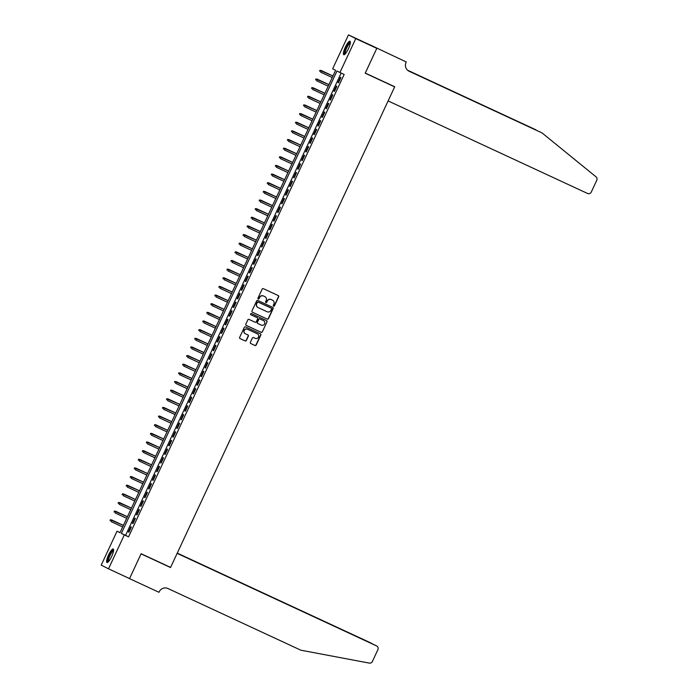 <?xml version="1.0" encoding="UTF-8"?>
<svg xmlns="http://www.w3.org/2000/svg" width="698" height="698" viewBox="0 0 698 698"><rect width="100%" height="100%" fill="white"/><g stroke="black" fill="none" stroke-linecap="round" stroke-linejoin="round"><path stroke-width="1.05" d="M273.616 306.134A0.654 0.637 116.8 0 0 274.471 305.811L278.668 296.798A0.934 0.907 116.8 0 0 278.24 295.568L263.373 288.667A0.934 0.907 116.8 0 0 262.151 289.129L257.946 298.142A0.654 0.637 116.8 0 0 258.251 299.006A0.654 0.637 116.8 0 0 259.106 298.683L259.647 297.514A2.993 2.914 116.8 0 1 263.556 296.022L264.795 296.598A2.993 2.914 116.8 0 1 266.174 300.541L265.633 301.711A0.654 0.637 116.8 0 0 265.929 302.566A0.654 0.637 116.8 0 0 266.784 302.243L267.334 301.074A2.993 2.914 116.8 0 1 271.243 299.59L272.482 300.166A2.993 2.914 116.8 0 1 273.86 304.11L273.311 305.27A0.654 0.637 116.8 0 0 273.616 306.134M273.503 306.064A0.654 0.637 116.8 0 0 274.27 305.707L278.476 296.694A0.934 0.907 116.8 0 0 278.144 295.516M258.138 298.936A0.654 0.637 116.8 0 0 258.906 298.578L259.647 297.514M265.816 302.504A0.654 0.637 116.8 0 0 266.592 302.147L267.334 301.074M108.565 554.954A7.442 1.719 114.9 0 1 113.233 548.986A7.442 1.719 114.9 0 1 111.645 556.515A7.442 1.719 114.9 0 1 106.969 562.483A7.442 1.719 114.9 0 1 108.565 554.954M345.336 47.202A7.442 1.719 114.9 0 1 350.003 41.234A7.442 1.719 114.9 0 1 348.407 48.764A7.442 1.719 114.9 0 1 343.739 54.732A7.442 1.719 114.9 0 1 345.336 47.202M250.364 342.317A0.934 0.907 116.8 0 0 250.791 343.556L254.962 345.493A0.934 0.907 116.8 0 0 256.183 345.021L260.851 335.014A0.934 0.907 116.8 0 0 260.45 333.792L245.556 326.882A0.934 0.907 116.8 0 0 244.335 327.345L239.667 337.361A0.934 0.907 116.8 0 0 240.095 338.591L245.129 340.929A0.934 0.907 116.8 0 0 246.35 340.458L248.348 336.174A0.934 0.907 116.8 0 0 247.921 334.944L245.426 333.784A2.504 2.434 116.8 0 1 244.291 330.451A2.504 2.434 116.8 0 1 247.537 329.247L257.326 333.792A2.504 2.434 116.8 0 1 258.461 337.125A2.504 2.434 116.8 0 1 255.206 338.329L253.583 337.57A0.934 0.907 116.8 0 0 252.362 338.033L250.364 342.317M376.815 48.31L365.272 73.072L394.719 86.744L388.114 100.913L587.55 193.468A2.862 2.783 116.8 0 0 591.285 192.046L596.781 180.25A2.862 2.783 116.8 0 0 596.04 176.847L542.076 132.943L409.115 71.24A6.675 6.491 -63.2 0 1 406.044 62.454L406.271 61.982L369.521 44.62L376.798 48.354L365.211 73.203L394.667 86.875L170.591 567.404L141.136 553.732L129.549 578.581L108.513 568.818L101.219 565.127L117.037 531.204L119.995 532.696L335.607 70.323L332.649 68.823L348.468 34.9L355.762 38.591L339.943 72.513L336.986 71.022L121.373 533.394L124.331 534.895L108.513 568.818M376.798 48.354L355.762 38.591M341.148 73.072L125.579 535.349L128.537 536.849L344.149 74.468L339.943 72.513M128.537 536.849L124.331 534.895M267.264 319.108A0.934 0.907 116.8 0 0 268.486 318.637L273.154 308.629A0.934 0.907 116.8 0 0 272.726 307.399L257.859 300.498A0.934 0.907 116.8 0 0 256.637 300.96L251.969 310.976A0.934 0.907 116.8 0 0 252.397 312.207L267.064 319.003A0.934 0.907 116.8 0 0 268.285 318.541L272.953 308.533A0.934 0.907 116.8 0 0 272.63 307.356M267.002 321.822L262.335 331.829A0.934 0.907 116.8 0 1 261.113 332.3L246.246 325.399A0.934 0.907 116.8 0 1 245.818 324.169L247.816 319.885A0.934 0.907 116.8 0 1 249.038 319.414L255.067 322.214A0.934 0.907 116.8 0 0 256.288 321.752L257.614 318.907A0.934 0.907 116.8 0 0 257.178 317.677L250.905 314.763A0.654 0.637 116.8 0 0 250.905 314.763A0.654 0.637 116.8 0 1 250.608 313.891A0.654 0.637 116.8 0 1 251.454 313.577L266.575 320.591A0.934 0.907 116.8 0 0 266.575 320.591A0.934 0.907 116.8 0 1 267.002 321.822L262.335 331.829M338.486 82.818L340.903 77.635L340.415 77.382L337.998 82.573L338.486 82.818L337.998 82.573M334.455 91.464L336.872 86.273L336.384 86.028L333.967 91.211L334.455 91.464M330.424 100.102L332.841 94.919L332.353 94.666L329.936 99.858L330.424 100.102M326.394 108.748L328.819 103.557L328.322 103.313L325.905 108.495L326.394 108.748M322.371 117.386L324.788 112.204L324.291 111.95L321.874 117.142L322.371 117.386M318.34 126.033L320.757 120.85L320.26 120.597L317.843 125.78L318.34 126.033L317.843 125.78M314.309 134.679L316.726 129.488L316.229 129.243L313.812 134.426L314.309 134.679L313.812 134.426M310.278 143.317L312.695 138.134L312.198 137.881L309.781 143.064L310.278 143.317M306.248 151.963L308.664 146.772L308.176 146.528L305.75 151.71L306.248 151.963L305.75 151.71M302.217 160.601L304.633 155.418L304.145 155.165L301.719 160.357L302.217 160.601L301.719 160.357M298.186 169.248L300.602 164.056L300.114 163.812L297.697 168.995L298.186 169.248M294.155 177.885L296.571 172.703L296.083 172.45L293.666 177.641L294.155 177.885M290.124 186.532L292.541 181.349L292.052 181.096L289.635 186.279L290.124 186.532M286.093 195.17L288.518 189.987L288.021 189.734L285.604 194.925L286.093 195.17M282.062 203.816L284.487 198.633L283.99 198.38L281.573 203.563L282.062 203.816L281.573 203.563M278.04 212.462L280.456 207.271L279.959 207.027L277.542 212.209L278.04 212.462L277.542 212.209M274.009 221.1L276.425 215.918L275.928 215.665L273.511 220.847L274.009 221.1L273.511 220.847M269.978 229.747L272.394 224.555L271.897 224.311L269.48 229.494L269.978 229.747L269.48 229.494M265.947 238.384L268.364 233.202L267.866 232.949L265.449 238.14L265.947 238.384L265.449 238.14M261.916 247.031L264.333 241.84L263.844 241.595L261.418 246.778L261.916 247.031M257.885 255.669L260.302 250.486L259.813 250.233L257.396 255.424L257.885 255.669M253.854 264.315L256.271 259.132L255.782 258.879L253.365 264.062L253.854 264.315M249.823 272.953L252.24 267.77L251.751 267.526L249.334 272.709L249.823 272.953M245.792 281.599L248.209 276.417L247.72 276.164L245.303 281.346L245.792 281.599L245.303 281.346M241.761 290.246L244.187 285.054L243.689 284.81L241.272 289.993L241.761 290.246L241.272 289.993M237.739 298.884L240.156 293.701L239.658 293.448L237.241 298.639L237.739 298.884L237.241 298.639M233.708 307.53L236.125 302.339L235.627 302.094L233.211 307.277L233.708 307.53L233.211 307.277M229.677 316.168L232.094 310.985L231.596 310.732L229.18 315.924L229.677 316.168L229.18 315.924M225.646 324.814L228.063 319.623L227.565 319.379L225.149 324.561L225.646 324.814M221.615 333.452L224.032 328.269L223.543 328.016L221.118 333.208L221.615 333.452M217.584 342.099L220.001 336.916L219.512 336.663L217.087 341.846L217.584 342.099M213.553 350.736L215.97 345.554L215.481 345.309L213.065 350.492L213.553 350.736L213.065 350.492M209.522 359.383L211.939 354.2L211.45 353.947L209.034 359.13L209.522 359.383L209.034 359.13M205.491 368.029L207.908 362.838L207.419 362.594L205.003 367.776L205.491 368.029M201.46 376.667L203.886 371.484L203.388 371.231L200.972 376.423L201.46 376.667L200.972 376.423M197.429 385.313L199.855 380.122L199.358 379.878L196.941 385.06L197.429 385.313L196.941 385.06M193.407 393.951L195.824 388.769L195.327 388.516L192.91 393.707L193.407 393.951L192.91 393.707M189.376 402.598L191.793 397.406L191.296 397.162L188.879 402.345L189.376 402.598M185.345 411.235L187.762 406.053L187.265 405.8L184.848 410.991L185.345 411.235M181.314 419.882L183.731 414.699L183.234 414.446L180.817 419.629L181.314 419.882M177.283 428.52L179.7 423.337L179.212 423.093L176.786 428.275L177.283 428.52L176.786 428.275M173.252 437.166L175.669 431.983L175.181 431.73L172.764 436.913L173.252 437.166M169.221 445.813L171.638 440.621L171.15 440.377L168.733 445.56L169.221 445.813L168.733 445.56M165.19 454.45L167.607 449.268L167.119 449.015L164.702 454.206L165.19 454.45L164.702 454.206M161.159 463.097L163.576 457.905L163.088 457.661L160.671 462.844L161.159 463.097L160.671 462.844M157.129 471.735L159.554 466.552L159.057 466.299L156.64 471.49L157.129 471.735L156.64 471.49M153.106 480.381L155.523 475.198L155.026 474.945L152.609 480.128L153.106 480.381M149.075 489.019L151.492 483.836L150.995 483.583L148.578 488.775L149.075 489.019M145.044 497.665L147.461 492.483L146.964 492.23L144.547 497.412L145.044 497.665M141.013 506.312L143.43 501.12L142.933 500.876L140.516 506.059L141.013 506.312M136.983 514.95L139.399 509.767L138.911 509.514L136.485 514.696L136.983 514.95L136.485 514.696M132.952 523.596L135.368 518.405L134.88 518.16L132.454 523.343L132.952 523.596L132.454 523.343M130.849 526.798L128.432 531.989L128.921 532.234L131.337 527.051L130.849 526.798M394.667 86.875L390.915 84.973M369.504 44.663L348.468 34.9M120.039 532.6L117.037 531.204M125.579 535.349L121.373 533.394M333.967 91.211L334.464 91.447M329.936 99.858L330.433 100.084M325.905 108.495L326.402 108.731M321.874 117.142L322.371 117.369M309.781 143.064L310.287 143.299M297.697 168.995L298.194 169.23M293.666 177.641L294.163 177.868M289.635 186.279L290.132 186.514M285.604 194.925L286.101 195.152M261.418 246.778L261.925 247.013M257.396 255.424L257.894 255.651M253.365 264.062L253.863 264.298M249.334 272.709L249.832 272.935M225.149 324.561L225.655 324.797M221.118 333.208L221.624 333.435M217.087 341.846L217.593 342.081M205.003 367.776L205.5 368.012M188.879 402.345L189.385 402.58M184.848 410.991L185.354 411.218M180.817 419.629L181.323 419.864M172.764 436.913L173.261 437.149M152.609 480.128L153.106 480.364M148.578 488.775L149.084 489.001M144.547 497.412L145.053 497.648M140.516 506.059L141.022 506.294M128.432 531.989L128.929 532.216M267.133 300.978A2.993 2.914 116.8 0 1 271.042 299.486L272.281 300.061M259.455 297.409A2.993 2.914 116.8 0 1 263.364 295.926L264.603 296.502M252.292 312.146L267.064 319.003M271.566 309.022A0.654 0.637 116.8 0 0 271.26 308.167L258.208 302.112A0.654 0.637 116.8 0 0 257.353 302.435L256.785 303.665A2.993 2.914 116.8 0 0 258.155 307.609L267.081 311.744A2.993 2.914 116.8 0 0 270.99 310.252L271.566 309.022M257.963 307.504A2.993 2.914 116.8 0 1 256.585 303.56L257.161 302.33A0.654 0.637 116.8 0 1 258.016 302.007L271.06 308.062M246.141 325.338L260.912 332.196A0.934 0.907 116.8 0 0 262.134 331.733M257.039 317.607A0.934 0.907 116.8 0 0 256.986 317.573L250.818 314.719M261.322 325.12A2.504 2.434 116.8 0 0 264.568 323.916A2.504 2.434 116.8 0 0 263.434 320.583L259.988 318.977A0.934 0.907 116.8 0 0 258.766 319.448L257.44 322.284A0.934 0.907 116.8 0 0 257.876 323.514L261.322 325.12M257.815 323.488L257.675 323.418A0.934 0.907 116.8 0 1 257.248 322.188L258.565 319.344A0.934 0.907 116.8 0 1 259.796 318.881L263.242 320.478M266.802 321.726A0.934 0.907 116.8 0 0 266.479 320.548M245.225 333.688A2.504 2.434 116.8 0 1 244.091 330.355A2.504 2.434 116.8 0 1 247.345 329.151L257.126 333.688M239.99 338.53L244.937 340.825A0.934 0.907 116.8 0 0 246.158 340.362L248.156 336.078A0.934 0.907 116.8 0 0 247.825 334.9M250.687 343.495L254.761 345.388A0.934 0.907 116.8 0 0 255.983 344.925L260.651 334.909A0.934 0.907 116.8 0 0 260.328 333.74M319.876 70.323L319.667 71.283L319.876 70.323L321.403 70.62L320.679 72.182L332.239 77.539M320.068 70.419L332.963 75.986L321.054 70.446M344.969 54.165A6.439 1.492 114.9 0 1 345.03 50.631A6.439 1.492 114.9 0 1 347.874 44.611A6.439 1.492 114.9 0 1 350.361 42.534M350.309 43.049A5.959 1.379 -65.1 0 0 345.641 50.649A5.959 1.379 -65.1 0 0 345.327 53.79M350.283 41.583A7.39 1.71 -65.1 0 0 344.664 50.971A7.39 1.71 -65.1 0 0 344.184 54.714M108.199 561.916A6.439 1.492 114.9 0 1 108.26 558.383A6.439 1.492 114.9 0 1 111.104 552.362A6.439 1.492 114.9 0 1 113.591 550.286M113.538 550.809A5.959 1.379 -65.1 0 0 108.871 558.4A5.959 1.379 -65.1 0 0 108.556 561.541M113.512 549.335A7.39 1.71 -65.1 0 0 107.893 558.732A7.39 1.71 -65.1 0 0 107.413 562.466M536.474 130.299L407.658 70.306M535.855 129.793L407.553 70.21M542.076 132.943L408.478 70.899M406.271 61.982L369.521 44.62M128.284 577.996L129.531 578.625L141.075 553.863L170.53 567.535L177.135 553.357L376.571 645.912L177.187 553.252M373.788 644.507L376.658 645.955A2.862 2.783 116.8 0 1 377.888 649.672L372.383 661.477A2.862 2.783 116.8 0 1 369.294 663.1L300.873 650.204L167.913 588.501A6.675 6.491 116.8 0 0 159.205 591.817L158.978 592.297L129.531 578.625M166.787 565.633L170.53 567.535M177.205 553.209L369.277 642.221A2.862 2.783 -63.2 0 1 369.443 642.3M177.257 553.104L369.277 642.221M372.68 643.984L372.2 643.757M315.845 78.961L315.636 79.93L315.845 78.961L317.372 79.267L316.648 80.82L328.208 86.186M316.037 79.066L328.933 84.624L317.023 79.083M311.814 87.608L311.605 88.567L311.814 87.608L313.341 87.904L312.617 89.466L324.177 94.823M312.006 87.704L324.902 93.27L312.992 87.73M307.783 96.245L307.574 97.214L307.783 96.245L309.31 96.551L308.586 98.104L320.146 103.47M307.984 96.35L320.871 101.917L308.961 96.368M303.752 104.892L303.543 105.852L303.752 104.892L305.288 105.189L304.555 106.75L316.115 112.108M303.953 104.988L316.84 110.554L304.93 105.014M299.721 113.53L299.521 114.498L299.721 113.53L301.257 113.835L300.533 115.388L312.085 120.754M299.922 113.634L312.809 119.201M300.899 113.652L312.817 119.184M295.69 122.176L295.49 123.136L295.69 122.176L297.226 122.482L296.502 124.035L308.054 129.4M295.891 122.272L308.778 127.839L296.868 122.298M291.659 130.823L291.459 131.782L291.659 130.823L293.195 131.119L292.471 132.672L304.023 138.038M291.86 130.919L304.747 136.485M292.837 130.945L304.756 136.468M287.628 139.46L287.428 140.429L287.628 139.46L289.164 139.766L288.44 141.319L299.992 146.685M287.829 139.565L300.725 145.123M288.806 139.583L300.725 145.114M283.606 148.107L283.397 149.067L283.606 148.107L285.133 148.404L284.409 149.965L295.961 155.322M283.798 148.203L296.694 153.769L284.775 148.229M279.575 156.745L279.366 157.713L279.575 156.745L281.102 157.05L280.378 158.603L291.939 163.969M279.767 156.849L292.663 162.416L280.744 156.867M275.544 165.391L275.335 166.351L275.544 165.391L277.071 165.688L276.347 167.25L287.908 172.607M275.736 165.487L288.632 171.054L276.722 165.513M271.513 174.029L271.304 174.997L271.513 174.029L273.04 174.334L272.316 175.887L283.877 181.253M271.705 174.134L284.601 179.7L272.691 174.151M267.482 182.675L267.273 183.635L267.482 182.675L269.009 182.972L268.285 184.534L279.846 189.891M267.683 182.771L280.57 188.338M268.66 182.797L280.579 188.329M263.451 191.313L263.242 192.282L263.451 191.313L264.987 191.618L264.254 193.172L275.815 198.537M263.652 191.418L276.539 196.984L264.629 191.435M259.42 199.96L259.22 200.928L259.42 199.96L260.956 200.265L260.223 201.818L271.784 207.184M259.621 200.056L272.508 205.622L260.598 200.082M255.389 208.606L255.189 209.566L255.389 208.606L256.925 208.903L256.201 210.456L267.753 215.822M255.59 208.702L268.477 214.269M256.567 208.728L268.486 214.251M251.359 217.244L251.158 218.212L251.359 217.244L252.894 217.549L252.17 219.102L263.722 224.468M251.559 217.348L264.446 222.906M252.536 217.366L264.455 222.898M247.328 225.89L247.127 226.85L247.328 225.89L248.863 226.187L248.139 227.749L259.691 233.106M247.528 225.986L260.415 231.553M248.505 226.012L260.424 231.544M243.305 234.528L243.096 235.496L243.305 234.528L244.832 234.833L244.108 236.386L255.66 241.752M243.497 234.633L256.393 240.199L244.475 234.65M239.274 243.174L239.065 244.134L239.274 243.174L240.801 243.471L240.077 245.033L251.629 250.39M239.466 243.27L252.362 248.837L240.444 243.297M235.243 251.812L235.034 252.781L235.243 251.812L236.77 252.118L236.046 253.671L247.607 259.037M235.435 251.917L248.331 257.483L236.421 251.934M231.213 260.459L231.003 261.418L231.213 260.459L232.739 260.764L232.015 262.317L243.576 267.683M231.404 260.555L244.3 266.121L232.39 260.581M227.182 269.096L226.972 270.065L227.182 269.096L228.708 269.402L227.984 270.955L239.545 276.321M227.374 269.201L240.269 274.768L228.359 269.219M223.151 277.743L222.941 278.711L223.151 277.743L224.677 278.048L223.953 279.601L235.514 284.967M223.351 277.839L236.238 283.405L224.328 277.865M219.12 286.389L218.91 287.349L219.12 286.389L220.655 286.686L219.922 288.239L231.483 293.605M219.32 286.485L232.207 292.052M220.298 286.512L232.216 292.034M215.089 295.027L214.888 295.996L215.089 295.027L216.624 295.333L215.9 296.886L227.452 302.251M215.289 295.132L228.176 300.69M216.267 295.149L228.185 300.681M211.058 303.674L210.857 304.633L211.058 303.674L212.593 303.97L211.869 305.532L223.421 310.889M211.258 303.77L224.145 309.336L212.236 303.796M207.027 312.311L206.826 313.28L207.027 312.311L208.562 312.617L207.838 314.17L219.39 319.536M207.227 312.416L220.114 317.983L208.205 312.434M202.996 320.958L202.795 321.918L202.996 320.958L204.531 321.255L203.807 322.816L215.359 328.173M203.197 321.054L216.083 326.62L204.174 321.08M198.974 329.596L198.764 330.564L198.974 329.596L200.501 329.901L199.776 331.454L211.328 336.82M199.166 329.7L212.061 335.267L200.143 329.718M194.943 338.242L194.733 339.202L194.943 338.242L196.47 338.547L195.745 340.101L207.306 345.466M195.135 338.338L208.03 343.905L196.112 338.364M190.912 346.889L190.702 347.848L190.912 346.889L192.439 347.185L191.714 348.738L203.275 354.104M191.104 346.985L203.999 352.551L192.09 347.011M186.881 355.526L186.671 356.495L186.881 355.526L188.408 355.832L187.683 357.385L199.244 362.751M187.073 355.631L199.968 361.189L188.059 355.648M182.85 364.173L182.64 365.133L182.85 364.173L184.377 364.469L183.653 366.031L195.213 371.388M183.051 364.269L195.937 369.835M184.028 364.295L195.946 369.818M178.819 372.811L178.609 373.779L178.819 372.811L180.354 373.116L179.622 374.669L191.182 380.035M179.02 372.915L191.906 378.473M179.997 372.933L191.915 378.464M174.788 381.457L174.587 382.417L174.788 381.457L176.324 381.754L175.591 383.315L187.151 388.673M174.989 381.553L187.875 387.12L175.966 381.579M170.757 390.095L170.556 391.063L170.757 390.095L172.293 390.4L171.568 391.953L183.12 397.319M170.958 390.199L183.844 395.766L171.935 390.217M166.726 398.741L166.525 399.701L166.726 398.741L168.262 399.038L167.537 400.6L179.089 405.957M166.927 398.837L179.814 404.404L167.904 398.863M162.695 407.379L162.494 408.347L162.695 407.379L164.231 407.684L163.507 409.237L175.058 414.603M162.896 407.484L175.783 413.05M163.873 407.501L175.791 413.033M158.673 416.025L158.463 416.985L158.673 416.025L160.2 416.331L159.476 417.884L171.027 423.25M158.865 416.121L171.76 421.688L159.842 416.148M154.642 424.672L154.433 425.632L154.642 424.672L156.169 424.969L155.445 426.522L166.997 431.888M154.834 424.768L167.729 430.334L155.811 424.794M150.611 433.31L150.402 434.278L150.611 433.31L152.138 433.615L151.414 435.168L162.974 440.534M150.803 433.414L163.698 438.972L151.789 433.432M146.58 441.956L146.371 442.916L146.58 441.956L148.107 442.253L147.383 443.815L158.943 449.172M146.772 442.052L159.668 447.619M147.758 442.078L159.668 447.61M142.549 450.594L142.34 451.562L142.549 450.594L144.076 450.899L143.352 452.452L154.912 457.818M142.741 450.699L155.637 456.256M143.727 450.716L155.645 456.248M138.518 459.24L138.309 460.2L138.518 459.24L140.045 459.537L139.321 461.099L150.881 466.456M138.719 459.336L151.606 464.903L139.696 459.363M134.487 467.878L134.278 468.847L134.487 467.878L136.023 468.184L135.29 469.737L146.85 475.102M134.688 467.983L147.575 473.549L135.665 468M130.456 476.525L130.256 477.484L130.456 476.525L131.992 476.821L131.268 478.383L142.82 483.74M130.657 476.621L143.544 482.187M131.634 476.647L143.552 482.178M126.425 485.162L126.225 486.131L126.425 485.162L127.961 485.468L127.237 487.021L138.789 492.387M126.626 485.267L139.513 490.834L127.603 485.285M122.394 493.809L122.194 494.769L122.394 493.809L123.93 494.114L123.206 495.667L134.758 501.033M122.595 493.905L135.482 499.471L123.572 493.931M118.363 502.455L118.163 503.415L118.363 502.455L119.899 502.752L119.175 504.305L130.727 509.671M118.564 502.551L131.451 508.118L119.541 502.577M114.341 511.093L114.132 512.062L114.341 511.093L115.868 511.398L115.144 512.951L126.696 518.317M114.533 511.198L127.429 516.756L115.51 511.215M110.31 519.74L110.101 520.699L110.31 519.74L111.837 520.036L111.113 521.598L122.674 526.955M110.502 519.836L123.398 525.402M111.479 519.862L123.398 525.393M369.364 642.256L372.304 643.748"/></g></svg>
